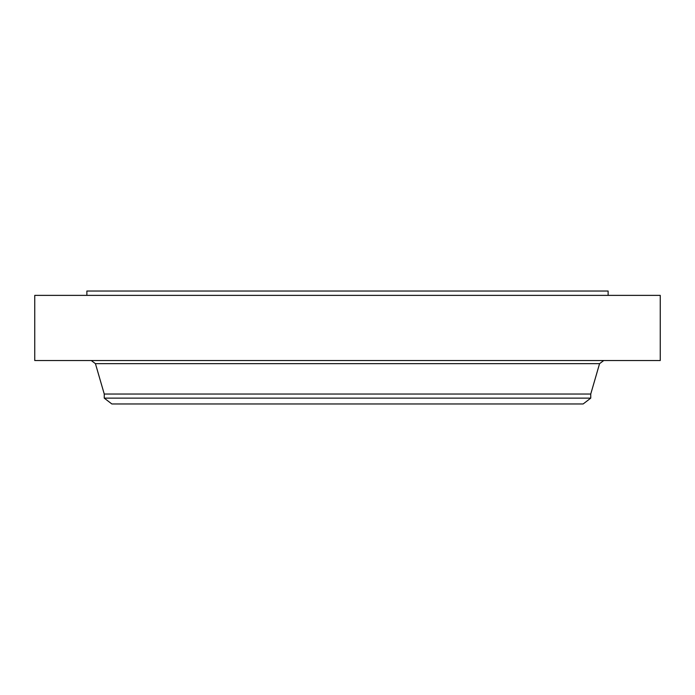 <?xml version="1.0" encoding="UTF-8"?>
<svg xmlns="http://www.w3.org/2000/svg" width="695" height="695" viewBox="0 0 695 695"><rect width="100%" height="100%" fill="white"/><g stroke="black" fill="none" stroke-linecap="round" stroke-linejoin="round"><path stroke-width="1.04" d="M34.75 295.375L660.25 295.375L660.25 360.531L34.75 360.531L34.75 295.375M104.25 398.139L590.75 398.139L583.148 403.969L111.852 403.969L104.25 398.139L104.25 394.03L590.75 394.03L599.568 363.667L603.738 360.531M86.875 295.375L86.875 291.031L608.125 291.031L608.125 295.375M104.25 394.03L95.432 363.667L599.568 363.667M95.432 363.667L91.262 360.531M590.75 398.139L590.75 394.03"/></g></svg>
